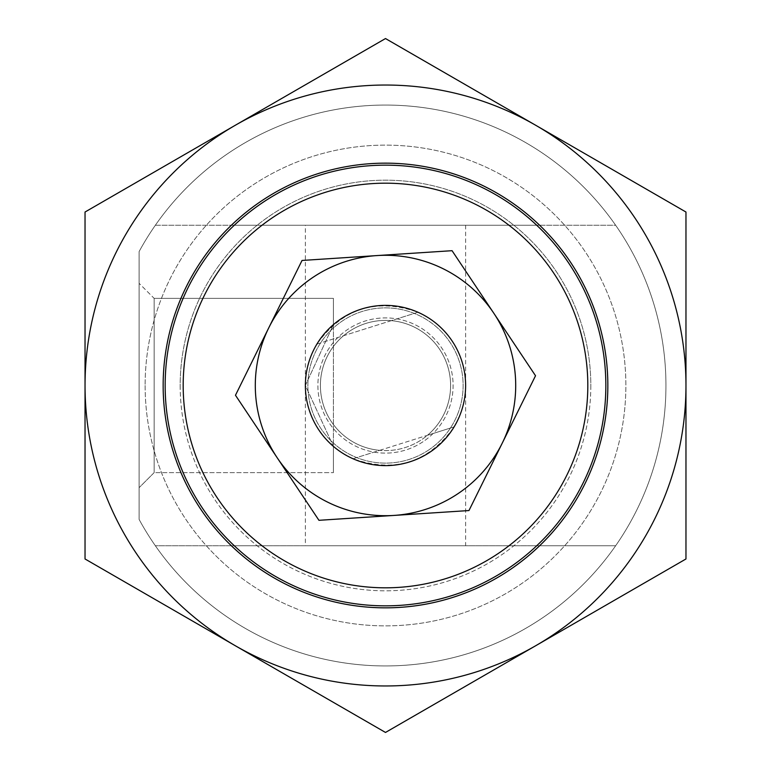 <?xml version="1.0" encoding="UTF-8"?>
<svg xmlns="http://www.w3.org/2000/svg" width="771" height="771" viewBox="0 0 771 771"><rect width="100%" height="100%" fill="white"/><g stroke="black" fill="none" stroke-linecap="round" stroke-linejoin="round"><path stroke-width="0.58" stroke-dasharray="3.85 2.89" d="M323.415 405.083A65.101 65.101 0 0 0 433.504 429.476A65.101 65.101 0 0 0 399.59 321.941A65.101 65.101 0 0 0 323.415 405.083A65.101 65.101 0 0 0 379.698 450.341L427.452 435.278A65.101 65.101 0 0 0 391.302 320.659L316.881 344.126A80.126 80.126 0 0 0 444.578 439.624A80.126 80.126 0 0 0 402.838 307.272A80.126 80.126 0 0 0 309.084 409.603A80.126 80.126 0 0 0 444.578 439.624A80.126 80.126 0 0 0 402.838 307.272A80.126 80.126 0 0 0 353.031 458.755L379.698 450.341A65.101 65.101 0 0 0 427.452 435.278L454.119 426.874A80.126 80.126 0 0 0 417.969 312.245L391.302 320.659A65.101 65.101 0 0 0 323.415 405.083M454.119 426.874L353.031 458.755C394.675 473.327 428.368 462.696 454.119 426.874M316.881 344.126L417.969 312.245C376.325 297.673 342.632 308.304 316.881 344.126M607.847 385.5A222.347 222.347 0 0 0 274.331 192.943A222.347 222.347 0 0 0 274.331 578.057A222.347 222.347 0 0 0 607.847 385.5M235.271 645.712A300.468 300.468 0 0 1 235.271 125.287A300.468 300.468 0 0 1 685.968 385.5A300.468 300.468 0 0 1 235.271 645.712L385.5 732.45L685.968 558.975L685.968 212.025L385.5 38.55L85.032 212.025L85.032 558.975L235.271 645.712M180.183 385.5A205.317 205.317 0 0 0 385.5 590.817A205.317 205.317 0 0 0 590.817 385.5A205.317 205.317 0 0 0 385.5 180.183A205.317 205.317 0 0 0 180.183 385.5M590.817 385.5A205.317 205.317 0 0 1 282.841 563.312A205.317 205.317 0 0 1 282.841 207.688A205.317 205.317 0 0 1 590.817 385.5M428.589 450.062A77.62 77.62 0 0 0 419.867 315.898A77.62 77.62 0 0 0 308.043 390.54A77.62 77.62 0 0 0 428.589 450.062A77.62 77.62 0 0 0 419.867 315.898A77.62 77.62 0 0 0 308.043 390.54A77.62 77.62 0 0 0 428.589 450.062M393.952 515.423A130.203 130.203 0 0 1 268.751 327.858A130.203 130.203 0 0 1 493.797 313.209A130.203 130.203 0 0 1 393.952 515.423L468.97 510.547L535.527 375.737L452.057 250.691L302.03 260.453L235.473 395.263L318.943 520.309L393.952 515.423M423.038 441.725A67.607 67.607 0 0 1 318.038 389.895A67.607 67.607 0 0 1 415.424 324.88A67.607 67.607 0 0 1 423.038 441.725A67.607 67.607 0 0 1 318.038 389.895A67.607 67.607 0 0 1 415.424 324.88A67.607 67.607 0 0 1 423.038 441.725M145.121 385.5A240.379 240.379 0 0 0 505.689 593.67A240.379 240.379 0 0 0 505.689 177.33A240.379 240.379 0 0 0 145.121 385.5A240.379 240.379 0 0 0 505.689 593.67A240.379 240.379 0 0 0 505.689 177.33A240.379 240.379 0 0 0 145.121 385.5M139.117 519.442L139.117 251.558L139.117 519.442A280.432 280.432 0 0 0 563.919 601.862A280.432 280.432 0 0 0 563.919 169.138A280.432 280.432 0 0 0 139.117 251.558L139.117 519.442A280.432 280.432 0 0 0 563.919 601.862A280.432 280.432 0 0 0 563.919 169.138A280.432 280.432 0 0 0 139.117 251.558A280.432 280.432 0 0 1 563.919 169.138A280.432 280.432 0 0 1 563.919 601.862A280.432 280.432 0 0 1 139.117 519.442L139.117 251.558A280.432 280.432 0 0 1 155.356 225.248L234.268 225.248A220.342 220.342 0 0 0 234.268 545.752L155.356 545.752A280.432 280.432 0 0 0 615.643 545.752L536.732 545.752A220.342 220.342 0 0 0 536.732 225.248L615.643 225.248A280.432 280.432 0 0 0 155.356 225.248L615.643 225.248A280.432 280.432 0 0 1 615.643 545.752L155.356 545.752A280.432 280.432 0 0 1 139.117 519.442M262.005 225.248A202.31 202.31 0 0 0 262.005 545.752L234.268 545.752A220.342 220.342 0 0 1 234.268 225.248L536.732 225.248A220.342 220.342 0 0 1 536.732 545.752L508.995 545.752A202.31 202.31 0 0 0 508.995 225.248M508.995 545.752L262.005 545.752M305.374 385.5A80.126 80.126 0 0 0 425.563 454.89A80.126 80.126 0 0 0 425.563 316.11A80.126 80.126 0 0 0 305.374 385.5A80.126 80.126 0 0 0 425.563 454.89A80.126 80.126 0 0 0 425.563 316.11A80.126 80.126 0 0 0 305.374 385.5L333.419 324.61L333.419 298.367L333.419 472.633L333.419 298.367L333.419 324.61L305.374 385.5L333.419 446.39L333.419 472.633L333.419 446.39L305.374 385.5M165.158 385.5A220.342 220.342 0 0 0 495.676 576.322A220.342 220.342 0 0 0 495.676 194.678A220.342 220.342 0 0 0 165.158 385.5M139.117 487.657L139.117 283.342L139.117 487.657L139.117 283.342L139.117 487.657L154.142 472.633L154.142 298.367L154.142 472.633L139.117 487.657M305.374 225.248L465.626 225.248L305.374 225.248L305.374 545.752L465.626 545.752L305.374 545.752M154.142 472.633L154.142 298.367L154.142 472.633L333.419 472.633L154.142 472.633M154.142 298.367L333.419 298.367L154.142 298.367L139.117 283.342L154.142 298.367M465.626 225.248L465.626 545.752"/><path stroke-width="1.16" d="M309.084 409.603A80.126 80.126 0 0 0 444.578 439.624A80.126 80.126 0 0 0 402.838 307.272A80.126 80.126 0 0 0 309.084 409.603M163.153 385.5A222.347 222.347 0 0 1 496.669 192.943A222.347 222.347 0 0 1 496.669 578.057A222.347 222.347 0 0 1 163.153 385.5M685.968 385.5A300.468 300.468 0 0 0 235.271 125.287A300.468 300.468 0 0 0 235.271 645.712A300.468 300.468 0 0 0 685.968 385.5L685.968 558.975L385.5 732.45L85.032 558.975L85.032 212.025L385.5 38.55L685.968 212.025L685.968 385.5M452.057 250.691L535.527 375.737L502.249 443.142L468.97 510.547L318.943 520.309L235.473 395.263L302.03 260.453L452.057 250.691M268.751 327.858A130.203 130.203 0 0 0 393.952 515.423A130.203 130.203 0 0 0 493.797 313.209A130.203 130.203 0 0 0 268.751 327.858M587.81 385.5A202.31 202.31 0 0 1 284.345 560.71A202.31 202.31 0 0 1 284.345 210.29A202.31 202.31 0 0 1 587.81 385.5M605.842 385.5A220.342 220.342 0 0 0 385.5 165.158A220.342 220.342 0 0 0 165.158 385.5A220.342 220.342 0 0 0 385.5 605.842A220.342 220.342 0 0 0 605.842 385.5"/></g></svg>
